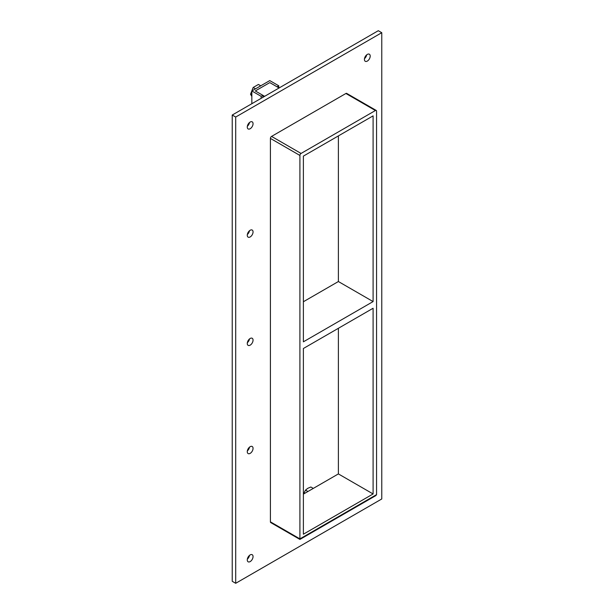 <?xml version="1.0" encoding="UTF-8"?>
<svg xmlns="http://www.w3.org/2000/svg" width="614" height="614" viewBox="0 0 614 614"><rect width="100%" height="100%" fill="white"/><g stroke="black" fill="none" stroke-linecap="round" stroke-linejoin="round"><path stroke-width="0.92" d="M253.052 448.366A4.091 2.364 -60 0 1 251.272 452.48A4.091 2.364 -60 0 1 248.117 453.577A4.091 2.364 -60 0 1 247.273 451.704A4.091 2.364 -60 0 1 249.054 447.591A4.091 2.364 -60 0 1 252.208 446.493A4.091 2.364 -60 0 1 253.052 448.366M247.342 450.906A4.091 2.364 120 0 0 249.507 447.161M253.052 340.148A4.091 2.364 -60 0 1 251.272 344.262A4.091 2.364 -60 0 1 248.117 345.36A4.091 2.364 -60 0 1 247.273 343.487A4.091 2.364 -60 0 1 249.054 339.373A4.091 2.364 -60 0 1 252.208 338.276A4.091 2.364 -60 0 1 253.052 340.148M247.342 342.689A4.091 2.364 120 0 0 249.507 338.943M253.052 231.931A4.091 2.364 -60 0 1 251.272 236.052A4.091 2.364 -60 0 1 248.117 237.142A4.091 2.364 -60 0 1 247.273 235.269A4.091 2.364 -60 0 1 249.054 231.156A4.091 2.364 -60 0 1 252.208 230.058A4.091 2.364 -60 0 1 253.052 231.931M247.342 234.479A4.091 2.364 120 0 0 249.507 230.726M253.052 556.583A4.091 2.364 -60 0 1 251.272 560.697A4.091 2.364 -60 0 1 248.117 561.795A4.091 2.364 -60 0 1 247.273 559.922A4.091 2.364 -60 0 1 249.054 555.8A4.091 2.364 -60 0 1 252.208 554.711A4.091 2.364 -60 0 1 253.052 556.583M247.342 559.124A4.091 2.364 120 0 0 249.507 555.371M370.204 56.081A4.091 2.364 -60 0 1 368.415 60.203A4.091 2.364 -60 0 1 365.261 61.293A4.091 2.364 -60 0 1 364.417 59.428A4.091 2.364 -60 0 1 366.205 55.306A4.091 2.364 -60 0 1 369.352 54.209A4.091 2.364 -60 0 1 370.204 56.081M364.493 58.629A4.091 2.364 120 0 0 366.658 54.876M253.052 123.721A4.091 2.364 -60 0 1 251.272 127.835A4.091 2.364 -60 0 1 248.117 128.932A4.091 2.364 -60 0 1 247.273 127.06A4.091 2.364 -60 0 1 249.054 122.938A4.091 2.364 -60 0 1 252.208 121.848A4.091 2.364 -60 0 1 253.052 123.721M247.342 126.261A4.091 2.364 120 0 0 249.507 122.508M303.385 348.499L373.097 308.251L373.097 493.955L303.385 534.203L303.385 348.499M373.097 301.574L303.385 341.821L303.385 156.117L373.097 115.869L373.097 301.574L338.383 281.534L303.385 301.743M338.383 281.534L338.383 135.909M381.77 32.703L235.699 117.036L235.699 583.3L381.77 498.967L381.77 32.703L378.301 30.7L232.23 115.033L232.23 581.297L235.699 583.3M376.228 110.443L346.726 93.412A1.635 0.944 120 0 0 345.905 93.489L271.565 136.408A1.635 0.944 120 0 0 270.413 138.411L270.413 521.846A1.635 0.944 120 0 0 270.751 522.591L299.916 539.43L299.916 538.877L299.916 539.43L375.883 495.567L376.566 494.623L376.566 111.195A1.635 0.944 -60 0 0 376.228 110.443A1.635 0.944 -60 0 0 375.407 110.528L301.067 153.446L271.565 136.408M232.23 115.033L235.699 117.036M303.385 494.124L338.383 473.916L338.383 328.29M338.383 473.916L373.097 493.955M270.413 138.411L299.916 155.449A1.635 0.944 -60 0 1 301.067 153.446M299.916 155.449L299.916 538.877L270.413 521.846M262.907 97.327L262.907 95.339L255.309 90.956L269.776 82.606L277.029 86.789L278.764 85.791L269.776 80.595L251.84 90.956L261.165 96.337L262.907 95.339M261.165 98.324L261.165 96.337M251.84 103.712L251.84 90.956M278.764 87.794L278.764 85.791M322.189 483.272L304.191 493.656M255.501 88.838L253.16 87.487L258.417 84.448L260.758 85.806M253.16 87.487L250.527 94.264L251.84 95.016M250.527 94.264L251.84 96.406M313.232 488.376L310.861 487.009L307.798 488.299L305.519 490.095L303.5 494.055M307.883 491.461L305.519 490.095M279.086 87.979L269.776 82.606L255.309 90.956L264.626 96.329M376.566 494.623L299.916 538.877M345.905 93.489L375.407 110.528"/></g></svg>
